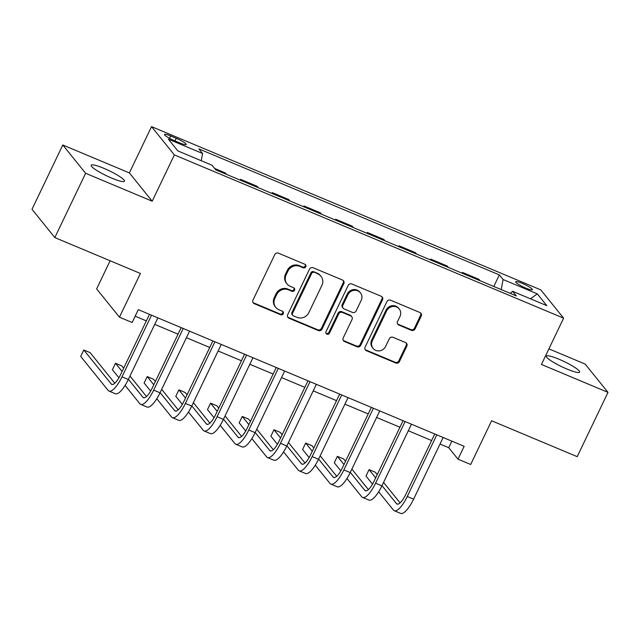 <?xml version="1.0" encoding="UTF-8"?>
<svg xmlns="http://www.w3.org/2000/svg" width="640" height="640" viewBox="0 0 640 640"><rect width="100%" height="100%" fill="white"/><g stroke="black" fill="none" stroke-linecap="round" stroke-linejoin="round"><path stroke-width="0.96" d="M305.784 266.768A1.984 1.864 141.1 0 0 304.888 264.272L278.44 253.176A2.832 2.664 141.1 0 0 274.744 254.656L252.976 300.096A2.832 2.664 141.1 0 0 254.256 303.664L280.696 314.752A1.984 1.864 141.1 0 0 283.088 311.744A1.984 1.864 141.1 0 0 282.392 311.224L278.968 309.784A9.064 8.52 141.1 0 1 275.784 307.4A9.064 8.52 141.1 0 1 274.872 298.368L276.688 294.584A9.064 8.52 141.1 0 1 288.528 289.84L291.944 291.28A1.984 1.864 141.1 0 0 294.336 288.264A1.984 1.864 141.1 0 0 293.64 287.744L290.216 286.312A9.064 8.52 141.1 0 1 287.032 283.928A9.064 8.52 141.1 0 1 286.12 274.888L287.936 271.104A9.064 8.52 141.1 0 1 299.776 266.368L303.192 267.8A1.984 1.864 141.1 0 0 305.784 266.768M287.032 283.928L286.416 283.16A9.064 8.52 141.1 0 1 285.504 274.128L287.32 270.344A9.064 8.52 141.1 0 1 299.152 265.6L302.576 267.04A1.984 1.864 141.1 0 0 305.224 264.456M252.984 302.504A2.832 2.664 141.1 0 0 253.64 302.896L280.08 313.992A1.984 1.864 141.1 0 0 282.728 311.4M275.784 307.4L275.168 306.632A9.064 8.52 141.1 0 1 274.256 297.6L276.072 293.816A9.064 8.52 141.1 0 1 287.904 289.08L291.328 290.512A1.984 1.864 141.1 0 0 293.976 287.928M559.04 359.248A18.472 2.848 25.6 0 0 546.336 356.16A18.472 2.848 25.6 0 0 566.936 369.032A18.472 2.848 25.6 0 0 579.648 372.12A18.472 2.848 25.6 0 0 559.04 359.248M103.864 168.336A18.472 2.848 25.6 0 0 91.16 165.248A18.472 2.848 25.6 0 0 111.76 178.128A18.472 2.848 25.6 0 0 124.472 181.216A18.472 2.848 25.6 0 0 103.864 168.336M522.048 283.28A9.232 1.424 25.6 0 0 515.688 281.736A9.232 1.424 25.6 0 0 525.992 288.176A9.232 1.424 25.6 0 0 532.352 289.72A9.232 1.424 25.6 0 0 522.048 283.28M411.416 330.32A2.832 2.664 141.1 0 0 415.12 328.84L421.224 316.096A2.832 2.664 141.1 0 0 419.944 312.528L390.576 300.208A2.832 2.664 141.1 0 0 386.872 301.688L365.104 347.12A2.832 2.664 141.1 0 0 366.384 350.688L395.76 363.008A2.832 2.664 141.1 0 0 399.456 361.528L406.832 346.136A2.832 2.664 141.1 0 0 405.552 342.568L392.984 337.296A2.832 2.664 141.1 0 0 389.288 338.776L385.624 346.408A7.576 7.128 141.1 0 1 373.072 348.376A7.576 7.128 141.1 0 1 372.312 340.824L386.64 310.912A7.576 7.128 141.1 0 1 399.2 308.944A7.576 7.128 141.1 0 1 399.96 316.496L397.568 321.48A2.832 2.664 141.1 0 0 398.848 325.048L411.416 330.32L410.8 329.56A2.832 2.664 141.1 0 0 414.496 328.08L420.608 315.328A2.832 2.664 141.1 0 0 420.592 312.92M85.624 173.28L152.192 201.2L129.368 172.912L62.8 144.992L85.624 173.28L54.824 237.576L140.408 273.472L119.456 317.184L132.136 322.504L138.296 309.648L464.152 446.312L457.992 459.168L470.672 464.488L491.616 420.768L577.2 456.664L608 392.376L585.176 364.088L548.904 348.872M152.192 201.2L174.368 154.912L563.616 318.168L541.432 364.456L608 392.376M343.816 283.624A2.832 2.664 141.1 0 0 342.536 280.056L313.16 267.744A2.832 2.664 141.1 0 0 309.464 269.224L287.696 314.656A2.832 2.664 141.1 0 0 288.976 318.224L318.344 330.544A2.832 2.664 141.1 0 0 322.048 329.064L343.816 283.624L343.2 282.864A2.832 2.664 141.1 0 0 343.184 280.456M351.872 283.976L381.24 296.296A2.832 2.664 141.1 0 1 382.52 299.864L360.752 345.296A2.832 2.664 141.1 0 1 357.048 346.776L344.48 341.504A2.832 2.664 141.1 0 1 343.2 337.936L352.032 319.512A2.832 2.664 141.1 0 0 350.752 315.944L342.416 312.448A2.832 2.664 141.1 0 0 338.712 313.928L329.52 333.112A1.984 1.864 141.1 0 1 326.24 333.624A1.984 1.864 141.1 0 1 326.04 331.648L348.168 285.456A2.832 2.664 141.1 0 1 351.872 283.976M54.824 237.576L32 209.288L62.8 144.992M174.472 140.688L180.048 143.032A8.944 1.376 25.6 0 0 186.208 144.528A8.944 1.376 25.6 0 0 176.224 138.288L170.648 135.952A8.944 1.376 25.6 0 0 164.488 134.456A8.944 1.376 25.6 0 0 174.472 140.688M174.368 154.912L151.544 126.624L540.792 289.88L563.616 318.168M493.792 286.48L499.344 274.896L198.856 148.872L202.584 153.496L168.352 139.136L177.848 150.912L212.08 165.264L215.816 169.896L516.304 295.92L512.576 291.296L510.384 293.44M499.344 274.896L503.072 279.528L537.312 293.88L546.808 305.656L512.576 291.296M110.12 260.768L96.64 288.896L119.456 317.184M129.368 172.912L151.544 126.624M440.008 444.04L448.736 447.704L457.992 459.168M135.168 316.184L146.344 320.872M154.736 324.392L178.048 334.168M186.432 337.688L209.744 347.464M218.128 350.984L241.44 360.76M249.824 364.272L273.136 374.056M281.52 377.568L304.832 387.344M313.224 390.864L336.536 400.64M344.92 404.16L368.232 413.936M376.616 417.456L399.928 427.232M408.312 430.744L431.624 440.528M451.872 441.16L448.736 447.704M202.584 153.496L201.248 160.72M226.52 174.384L225.376 172.96L214.672 168.472M240.216 180.128L240.592 179.344L241.736 180.76M258.216 187.68L257.072 186.256L240.592 179.344M271.912 193.424L272.288 192.64L273.432 194.056M289.912 200.968L288.768 199.552L272.288 192.64M303.608 206.712L303.984 205.936L305.128 207.352M321.608 214.264L320.464 212.848L303.984 205.936M335.304 220.008L335.68 219.232L336.824 220.648M353.312 227.56L352.168 226.144L335.68 219.232M367.008 233.304L367.376 232.52L368.52 233.944M385.008 240.856L383.864 239.432L367.376 232.52M398.704 246.6L399.08 245.816L400.224 247.232M416.704 254.152L415.56 252.728L399.08 245.816M430.4 259.896L430.776 259.112L431.92 260.528M448.4 267.44L447.256 266.024L430.776 259.112M462.096 273.184L462.472 272.408L463.616 273.824M480.096 280.736L478.952 279.32L462.472 272.408M501.216 289.592L503.072 279.528M537.312 293.88L530.48 298.808M287.712 317.064A2.832 2.664 141.1 0 0 288.36 317.464L317.728 329.776A2.832 2.664 141.1 0 0 321.432 328.296L343.2 282.864M314.208 272.424A1.984 1.864 141.1 0 0 311.616 273.456L292.512 313.344A1.984 1.864 141.1 0 0 293.408 315.84L297.016 317.352A9.064 8.52 141.1 0 0 308.848 312.616L321.912 285.352A9.064 8.52 141.1 0 0 321 276.32A9.064 8.52 141.1 0 0 317.816 273.936L313.592 271.656A1.984 1.864 141.1 0 0 311 272.696L311.616 273.456M292.712 315.32L292.096 314.552A1.984 1.864 141.1 0 1 291.896 312.576L311 272.696M321 276.32L320.384 275.56A9.064 8.52 141.1 0 0 317.2 273.176L317.816 273.936M313.592 271.656L317.2 273.176M343.216 340.344A2.832 2.664 141.1 0 0 343.864 340.744L356.432 346.016A2.832 2.664 141.1 0 0 360.136 344.536L381.904 299.096A2.832 2.664 141.1 0 0 381.888 296.688M351.744 316.688L351.128 315.92A2.832 2.664 141.1 0 0 350.136 315.176L341.792 311.68A2.832 2.664 141.1 0 0 338.096 313.16L328.904 332.344L329.52 333.112M325.984 333.2A1.984 1.864 141.1 0 0 328.904 332.344M361.192 300.392A7.576 7.128 141.1 0 0 360.432 292.84A7.576 7.128 141.1 0 0 347.872 294.808L342.824 305.344A2.832 2.664 141.1 0 0 344.104 308.912L352.448 312.408A2.832 2.664 141.1 0 0 356.144 310.928L361.192 300.392M360.432 292.84L359.816 292.072A7.576 7.128 141.1 0 0 347.256 294.04L347.872 294.808M343.112 308.168L342.496 307.4A2.832 2.664 141.1 0 1 342.208 304.576L347.256 294.04M397.584 323.888A2.832 2.664 141.1 0 0 398.232 324.288L410.8 329.56M399.2 308.944L398.576 308.184A7.576 7.128 141.1 0 0 386.024 310.144L386.64 310.912M373.072 348.376L372.456 347.608A7.576 7.128 141.1 0 1 371.696 340.056L386.024 310.144M365.12 349.536A2.832 2.664 141.1 0 0 365.768 349.928L395.136 362.248A2.832 2.664 141.1 0 0 398.84 360.768L406.216 345.368A2.832 2.664 141.1 0 0 406.2 342.96M114.824 383.248L90.128 352.64L83.784 349.984L80.704 356.408L108.128 390.392A21.648 6.568 -67.2 0 0 108.992 391.064A21.648 6.568 -67.2 0 0 121.992 376.84L151.528 315.192M108.992 391.064L115.336 393.728A21.648 6.568 -67.2 0 0 128.328 379.496L157.864 317.856M149.48 314.336L120.448 374.928A14.432 4.384 112.8 0 1 111.784 384.416A14.432 4.384 112.8 0 1 111.208 383.968L83.784 349.984M125.096 385.432L139.824 403.688A21.648 6.568 -67.2 0 0 140.688 404.36A21.648 6.568 -67.2 0 0 153.688 390.136L183.224 328.488M140.688 404.36L147.032 407.024A21.648 6.568 -67.2 0 0 160.032 392.792L189.568 331.144M181.176 327.632L152.144 388.224A14.432 4.384 112.8 0 1 143.48 397.704A14.432 4.384 112.8 0 1 142.904 397.256L128.424 379.312M146.52 396.544L129.984 376.048M123.664 368.216L121.824 365.936L115.488 363.28L112.4 369.704L118.936 377.808M122.104 371.48L115.488 363.28M156.792 398.728L171.52 416.984A21.648 6.568 -67.2 0 0 172.392 417.656A21.648 6.568 -67.2 0 0 185.384 403.432L214.92 341.784M172.392 417.656L178.728 420.312A21.648 6.568 -67.2 0 0 191.728 406.088L221.264 344.44M212.88 340.92L183.848 401.52A14.432 4.384 112.8 0 1 175.176 411A14.432 4.384 112.8 0 1 174.6 410.552L160.12 392.608M178.216 409.84L161.68 389.344M155.36 381.512L153.52 379.232L147.184 376.568L144.104 383L150.632 391.096M153.8 384.776L147.184 376.568M188.488 412.024L203.216 430.28A21.648 6.568 -67.2 0 0 204.088 430.952A21.648 6.568 -67.2 0 0 217.08 416.72L246.624 355.08M204.088 430.952L210.424 433.608A21.648 6.568 -67.2 0 0 223.424 419.384L252.96 357.736M244.576 354.216L215.544 414.816A14.432 4.384 112.8 0 1 206.88 424.296A14.432 4.384 112.8 0 1 206.296 423.848L191.816 405.896M209.912 423.128L193.376 402.64M187.064 394.808L185.216 392.52L178.88 389.864L175.8 396.296L182.336 404.392M185.496 398.064L178.88 389.864M220.184 425.312L234.912 443.568A21.648 6.568 -67.2 0 0 235.784 444.248A21.648 6.568 -67.2 0 0 248.784 430.016L278.32 368.368M235.784 444.248L242.12 446.904A21.648 6.568 -67.2 0 0 255.12 432.68L284.656 371.032M276.272 367.512L247.24 428.104A14.432 4.384 112.8 0 1 238.576 437.592A14.432 4.384 112.8 0 1 237.992 437.144L223.512 419.192M241.608 436.424L225.08 415.936M218.76 408.104L216.92 405.816L210.576 403.16L207.496 409.592L214.032 417.688M217.192 411.36L210.576 403.16M251.88 438.608L266.608 456.864A21.648 6.568 -67.2 0 0 267.48 457.536A21.648 6.568 -67.2 0 0 280.48 443.312L310.016 381.664M267.48 457.536L273.824 460.2A21.648 6.568 -67.2 0 0 286.816 445.968L316.352 384.328M307.968 380.808L278.936 441.4A14.432 4.384 112.8 0 1 270.272 450.888A14.432 4.384 112.8 0 1 269.696 450.44L255.208 432.488M273.304 449.72L256.776 429.224M250.456 421.392L248.616 419.112L242.272 416.456L239.192 422.88L245.728 430.984M248.896 424.656L242.272 416.456M283.576 451.904L298.312 470.16A21.648 6.568 -67.2 0 0 299.176 470.832A21.648 6.568 -67.2 0 0 312.176 456.608L341.712 394.96M299.176 470.832L305.52 473.496A21.648 6.568 -67.2 0 0 318.512 459.264L348.056 397.616M339.664 394.104L310.632 454.696A14.432 4.384 112.8 0 1 301.968 464.176A14.432 4.384 112.8 0 1 301.392 463.728L286.912 445.784M305.008 463.016L288.472 442.52M282.152 434.688L280.312 432.408L273.968 429.752L270.888 436.176L277.424 444.28M280.592 437.952L273.968 429.752M315.28 465.2L330.008 483.456A21.648 6.568 -67.2 0 0 330.872 484.128A21.648 6.568 -67.2 0 0 343.872 469.904L373.408 408.256M330.872 484.128L337.216 486.784A21.648 6.568 -67.2 0 0 350.216 472.56L379.752 410.912M371.36 407.392L342.328 467.992A14.432 4.384 112.8 0 1 333.664 477.472A14.432 4.384 112.8 0 1 333.088 477.024L318.608 459.08M336.704 476.304L320.168 455.816M313.848 447.984L312.008 445.704L305.672 443.04L302.592 449.472L309.12 457.568M312.288 451.248L305.672 443.04M346.976 478.496L361.704 496.752A21.648 6.568 -67.2 0 0 362.576 497.424A21.648 6.568 -67.2 0 0 375.568 483.192L405.104 421.552M362.576 497.424L368.912 500.08A21.648 6.568 -67.2 0 0 381.912 485.856L411.448 424.208M403.064 420.688L374.032 481.288A14.432 4.384 112.8 0 1 365.36 490.768A14.432 4.384 112.8 0 1 364.784 490.32L350.304 472.368M368.4 489.6L351.864 469.112M345.544 461.28L343.704 458.992L337.368 456.336L334.288 462.768L340.824 470.864M343.984 464.536L337.368 456.336M378.672 491.784L393.4 510.04A21.648 6.568 -67.2 0 0 394.272 510.72A21.648 6.568 -67.2 0 0 407.272 496.488L436.808 434.84M394.272 510.72L400.608 513.376A21.648 6.568 -67.2 0 0 413.608 499.152L443.144 437.504M434.76 433.984L405.728 494.576A14.432 4.384 112.8 0 1 397.064 504.064A14.432 4.384 112.8 0 1 396.48 503.616L382 485.664M400.096 502.896L383.56 482.408M377.248 474.576L375.4 472.288L369.064 469.632L365.984 476.064L372.52 484.16M375.68 477.832L369.064 469.632M169.512 138.312L170.648 135.952M174.976 140.904L176.224 138.288M299.152 265.6L299.776 266.368M287.32 270.344L287.936 271.104M285.504 274.128L286.12 274.888M291.328 290.512L291.944 291.28M287.904 289.08L288.528 289.84M276.072 293.816L276.688 294.584M274.256 297.6L274.872 298.368M280.08 313.992L280.696 314.752M253.64 302.896L254.256 303.664M302.576 267.04L303.192 267.8M321.432 328.296L322.048 329.064M317.728 329.776L318.344 330.544M288.36 317.464L288.976 318.224M291.896 312.576L292.512 313.344M381.904 299.096L382.52 299.864M360.136 344.536L360.752 345.296M356.432 346.016L357.048 346.776M343.864 340.744L344.48 341.504M350.136 315.176L350.752 315.944M341.792 311.68L342.416 312.448M338.096 313.16L338.712 313.928M342.208 304.576L342.824 305.344M398.232 324.288L398.848 325.048M371.696 340.056L372.312 340.824M406.216 345.368L406.832 346.136M398.84 360.768L399.456 361.528M395.136 362.248L395.76 363.008M365.768 349.928L366.384 350.688M420.608 315.328L421.224 316.096M414.496 328.08L415.12 328.84M121.992 376.84L128.328 379.496M111.208 383.968L112.512 384.512M153.688 390.136L160.032 392.792M142.904 397.256L144.208 397.808M185.384 403.432L191.728 406.088M174.6 410.552L175.904 411.104M217.08 416.72L223.424 419.384M206.296 423.848L207.6 424.392M248.784 430.016L255.12 432.68M237.992 437.144L239.304 437.688M280.48 443.312L286.816 445.968M269.696 450.44L271 450.984M312.176 456.608L318.512 459.264M301.392 463.728L302.696 464.28M343.872 469.904L350.216 472.56M333.088 477.024L334.392 477.576M375.568 483.192L381.912 485.856M364.784 490.32L366.088 490.864M407.272 496.488L413.608 499.152M396.48 503.616L397.784 504.16"/></g></svg>

